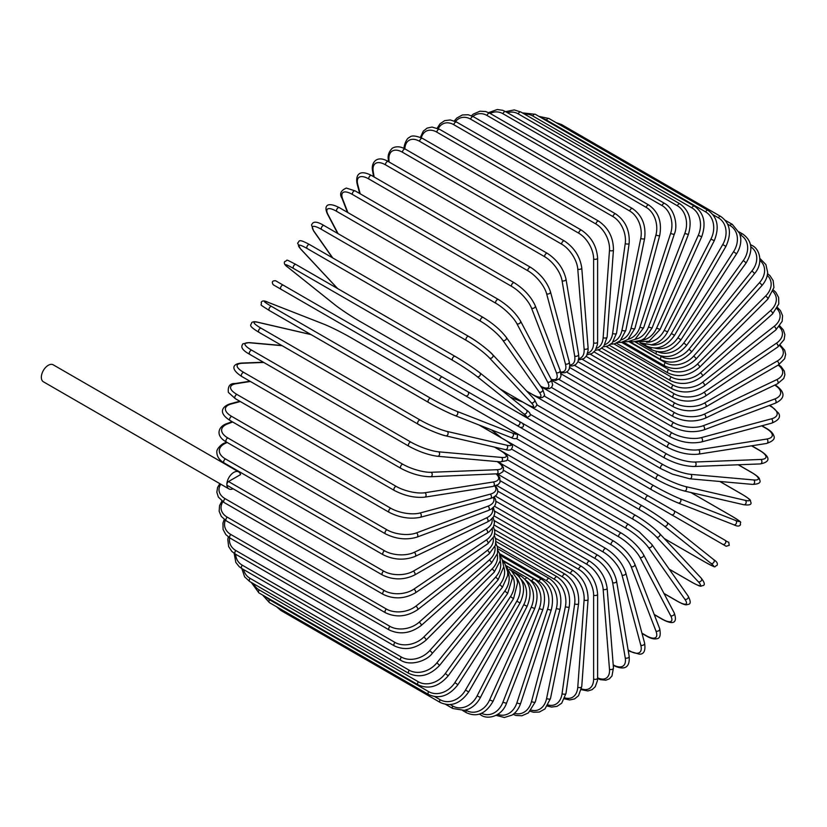 <?xml version="1.0" encoding="UTF-8"?>
<svg xmlns="http://www.w3.org/2000/svg" width="827" height="827" viewBox="0 0 827 827"><rect width="100%" height="100%" fill="white"/><g stroke="black" fill="none" stroke-linecap="round" stroke-linejoin="round"><path stroke-width="1.24" d="M559.29 449.929A2.336 1.344 -60 0 1 559.259 449.909L726.147 546.265L729.259 545.334C728.101 539.969 730.355 544.063 725.052 540.248L522.602 423.352L725.052 540.248A2.336 1.902 120 0 1 722.726 544.29L718.374 541.778A2.336 1.344 120 0 0 718.384 541.788M440.129 381.133L281.015 289.264A2.336 1.344 -60 0 1 281.015 286.576A2.336 1.344 -60 0 1 283.351 285.222L442.466 377.091A2.336 1.344 120 0 0 440.129 378.435A2.336 1.344 120 0 0 440.129 381.133L465.487 395.771A2.336 1.902 -60 0 0 467.824 391.729L522.519 423.3M516.844 425.419L465.487 395.771L516.844 425.419A2.336 1.902 -60 0 0 519.18 421.377L522.612 423.362C524.318 426.174 523.532 427.518 520.245 427.383L516.844 425.419M281.015 289.264L512.492 422.907A2.336 1.344 120 0 0 512.513 422.917M238.703 471.907A9.8 5.665 120 0 0 231.146 474.533A9.8 5.665 120 0 0 226.867 484.395A2.336 1.344 -60 0 1 228.521 481.541L240.533 474.605A9.8 5.665 120 0 0 238.703 471.907L53.186 364.8A9.8 5.665 120 0 0 45.63 367.426A9.8 5.665 120 0 0 41.35 377.288A9.8 5.665 120 0 0 43.376 381.774L228.903 488.881A9.8 5.665 120 0 0 233.08 488.778M228.521 481.541L383.676 571.116A2.336 1.344 120 0 0 382.146 573.173A2.336 1.344 120 0 0 382.508 575.044L227.353 485.47A2.336 1.344 -60 0 1 226.867 484.395A9.8 5.665 120 0 0 228.903 488.881M494.081 515.903L581.588 566.423C591.346 573.121 596.691 582.373 597.611 594.179L597.611 678.037A2.336 1.344 180 0 1 596.164 679.277A2.336 1.344 180 0 1 593.621 678.988L593.621 595.13A21.006 12.126 -120 0 0 578.766 569.4L494.308 520.638M581.464 688.839A21.006 12.126 -120 0 0 593.621 678.988M581.588 566.423A2.336 1.344 120 0 0 579.789 567.053A2.336 1.344 120 0 0 578.766 569.4M597.611 594.179A2.336 1.344 180 0 1 596.164 595.419A2.336 1.344 180 0 1 593.621 595.13M597.601 678.522L600.402 679.66L605.84 680.187L609.334 678.853L611.97 676L613.448 667.906A2.336 1.458 175.5 0 1 612.073 669.374A2.336 1.458 175.5 0 1 609.478 669.198L603.152 589.31A21.006 11.03 -124.2 0 0 587.005 564.396L494.773 511.148M597.611 677.84A21.006 11.03 -124.2 0 0 609.478 669.198M613.448 667.906L607.121 588.018A2.336 1.458 175.5 0 1 605.746 589.486A2.336 1.458 175.5 0 1 603.152 589.31M607.121 588.018C605.385 576.812 599.616 567.891 589.816 561.264A2.336 1.344 120 0 0 587.945 561.957A2.336 1.344 120 0 0 587.005 564.396M613.252 665.332A2.336 1.344 120 0 0 613.417 665.456C621.852 669.436 630.277 670.118 629.161 656.224A2.336 1.561 170.5 0 1 627.869 657.93A2.336 1.561 170.5 0 1 625.233 657.878L612.621 582.58A21.006 9.841 -128 0 0 595.182 558.597L495.973 501.317M613.21 664.856A21.006 9.841 -128 0 0 625.233 657.878M629.161 656.224L616.549 580.916A2.336 1.561 170.5 0 1 615.257 582.632A2.336 1.561 170.5 0 1 612.621 582.58M616.549 580.916C613.996 570.382 607.804 561.843 597.983 555.31A2.336 1.344 120 0 0 596.05 556.075A2.336 1.344 120 0 0 595.182 558.597M628.106 649.939L629.74 650.89A2.336 1.344 120 0 0 630.174 651.49L639.219 654.136C643.913 654.457 645.711 650.777 644.605 643.096A2.336 1.654 165 0 1 643.437 645.039A2.336 1.654 165 0 1 640.76 645.112L621.956 574.961A21.006 8.58 -131.6 0 0 603.255 552.043L497.864 491.186M629.74 650.89A21.006 8.58 -131.6 0 0 640.76 645.112M644.605 643.096L625.812 572.946A2.336 1.654 165 0 1 624.643 574.889A2.336 1.654 165 0 1 621.956 574.961M625.812 572.946C622.452 563.156 615.857 555.041 606.015 548.601A2.336 1.344 120 0 0 604.03 549.448A2.336 1.344 120 0 0 603.255 552.043M641.948 633.182L646.156 635.612A2.336 1.344 120 0 0 646.538 636.087C650.653 638.465 654.033 639.354 656.679 638.744C659.946 638.578 660.938 635.208 659.657 628.613A2.336 1.726 158.9 0 1 658.664 630.784A2.336 1.726 158.9 0 1 655.935 631.001L631.094 566.536A21.006 7.247 -134.9 0 0 611.153 544.776L500.428 480.849M646.156 635.612A21.006 7.247 -134.9 0 0 655.935 631.001M659.657 628.613L634.826 564.148A2.336 1.726 158.9 0 1 633.823 566.319A2.336 1.726 158.9 0 1 631.094 566.536M634.826 564.148C630.691 555.165 623.703 547.515 613.872 541.209A2.336 1.344 120 0 0 611.825 542.14A2.336 1.344 120 0 0 611.153 544.776M654.198 614.451L662.065 618.989A2.336 1.344 120 0 0 662.396 619.34C674.522 625.843 677.375 621.852 674.212 612.89A2.336 1.788 152.2 0 1 673.416 615.278A2.336 1.788 152.2 0 1 670.645 615.65L639.953 557.367A21.006 5.872 -138.1 0 0 618.823 536.868L503.633 470.356M662.065 618.989A21.006 5.872 -138.1 0 0 670.645 615.65M674.212 612.89L643.52 554.607A2.336 1.788 152.2 0 1 642.724 556.995A2.336 1.788 152.2 0 1 639.953 557.367M643.52 554.607C638.63 546.482 631.29 539.338 621.48 533.177A2.336 1.344 120 0 0 619.371 534.18A2.336 1.344 120 0 0 618.823 536.868M663.957 593.424L677.365 601.157A2.336 1.344 120 0 0 677.623 601.405C686.803 606.294 686.327 604.537 688.405 604.351C690.876 603.958 690.793 601.188 688.126 596.05A2.336 1.84 144.9 0 1 684.787 599.172L648.471 547.505A21.006 4.435 -141.2 0 0 626.194 528.37L507.385 459.781M677.365 601.157A21.006 4.435 -141.2 0 0 684.787 599.172M688.126 596.05L651.81 544.393A2.336 1.84 144.9 0 1 648.471 547.505M629.058 524.814A2.336 1.344 120 0 0 628.789 524.566A2.336 1.344 120 0 0 626.618 525.662A2.336 1.344 120 0 0 626.194 528.37M669.219 569.141L691.91 582.249A2.336 1.344 120 0 0 692.096 582.394A2.336 1.344 120 0 0 692.323 582.487M669.26 569.214L692.096 582.394C703.095 588.121 699.973 585.723 702.898 585.63C705.204 585.102 704.666 582.632 701.306 578.228A2.336 1.881 137 0 1 698.246 581.691L656.597 537.054A21.006 2.977 -144.2 0 0 633.213 519.346L511.624 449.144M691.91 582.249A21.006 2.977 -144.2 0 0 698.246 581.691M701.306 578.228L659.657 533.58C653.423 527.347 645.453 521.299 635.736 515.448A2.336 1.344 120 0 1 635.922 515.593A21.006 2.977 35.8 0 1 659.295 533.301A2.336 1.881 137 0 1 656.597 537.054M504.728 439.809L635.736 515.448A2.336 1.344 120 0 0 633.513 516.617A2.336 1.344 120 0 0 633.213 519.346M705.72 562.474L664.288 538.553L705.617 562.401A2.336 1.344 120 0 0 705.72 562.474C718.56 569.193 713.112 566.443 716.937 565.492C718.063 563.694 716.968 561.729 713.649 559.579A2.336 1.902 128.6 0 1 710.92 563.352L664.246 526.065A21.006 1.499 -147.1 0 0 639.84 509.866L516.182 438.465M713.453 559.445A2.336 1.902 128.6 0 1 713.649 559.579L666.965 522.282A2.336 1.902 128.6 0 1 664.246 526.065M705.617 562.401A21.006 1.499 -147.1 0 0 710.92 563.352M491.465 429.864L501.782 438.103M509.928 429.482L642.269 505.886A2.336 1.344 120 0 1 642.372 505.948A21.006 1.499 32.9 0 1 666.769 522.157A2.336 1.902 128.6 0 1 666.965 522.282C660.173 517.061 651.945 511.593 642.269 505.886A2.336 1.344 120 0 0 639.984 507.147A2.336 1.344 120 0 0 639.84 509.866M510.817 429.999L642.166 505.835M718.374 541.778L671.369 514.642A2.336 1.902 120 0 0 673.705 510.59M482.523 405.612A2.336 1.902 -60 0 0 482.544 405.623L559.259 449.909M648.347 495.952A2.336 1.344 120 0 0 646.011 497.306A2.336 1.344 120 0 0 646.011 499.994L486.896 408.135A2.336 1.344 120 0 1 486.845 408.104M482.544 405.623L479.112 403.638M732.298 516.42A2.336 1.344 120 0 0 732.195 516.379L690.834 492.499L732.298 516.42C744.538 524.194 739.431 520.845 740.527 524.638C739.534 526.499 737.281 526.541 733.756 524.742A2.336 1.902 111.4 0 1 733.549 524.638M530.148 414.286L653.806 485.676A21.006 1.499 27.1 0 0 680.032 498.712L735.668 520.493A21.006 1.499 27.1 0 0 732.195 516.379M735.668 520.493A2.336 1.902 111.4 0 1 733.756 524.742L678.119 502.961A2.336 1.902 111.4 0 1 677.913 502.857A21.006 1.499 -152.9 0 1 651.676 489.822A2.336 1.344 120 0 1 651.573 489.77A2.336 1.344 120 0 1 651.521 487.165A2.336 1.344 120 0 1 653.806 485.676M651.48 489.708L519.832 413.696M522.654 402.005L510.352 397.187M680.032 498.712A2.336 1.902 111.4 0 1 678.119 502.961C670.201 499.694 661.352 495.29 651.573 489.77L492.458 397.911A2.336 1.344 120 0 0 492.51 397.932M492.416 397.88A2.336 1.344 120 0 0 492.458 397.911L491.796 397.518M742.935 494.825A2.336 1.344 120 0 0 742.749 494.67A2.336 1.344 120 0 0 742.532 494.587L719.831 481.479M537.105 405.003L658.706 475.205A21.006 2.977 24.2 0 0 685.728 486.596L745.22 500.345A21.006 2.977 24.2 0 0 742.532 494.587M745.22 500.345A2.336 1.881 103 0 1 743.742 504.728C749.241 505.431 751.64 504.666 750.947 502.413C749.562 499.828 753.211 501.327 742.749 494.67L719.914 481.479M683.836 490.804A21.006 2.977 -155.8 0 1 656.803 479.422A2.336 1.344 120 0 1 656.586 479.329A2.336 1.344 120 0 1 656.493 476.817A2.336 1.344 120 0 1 658.706 475.205M685.728 486.596A2.336 1.881 103 0 1 684.249 490.969L743.742 504.728M544.197 396.019L663.006 464.609A21.006 4.435 21.2 0 0 690.721 474.336L753.624 479.949A2.336 1.84 95.1 0 1 752.591 484.405C758.369 484.136 760.809 482.834 759.92 480.487C759.031 478.606 760.788 478.13 751.97 472.63A2.336 1.344 120 0 0 751.629 472.527L738.222 464.784M753.624 479.949A21.006 4.435 21.2 0 0 751.629 472.527M690.721 474.336A2.336 1.84 95.1 0 1 689.697 478.781L752.591 484.405M663.006 464.609A2.336 1.344 120 0 0 660.866 466.335A2.336 1.344 120 0 0 661.011 468.754L672.516 474.171L689.697 478.781M551.485 387.47L666.686 453.971A21.006 5.861 18.1 0 0 695 462.024L760.819 459.461A2.336 1.788 87.8 0 1 761.884 462.045A2.336 1.788 87.8 0 1 760.209 463.926C769.565 462.19 771.581 457.724 759.899 450.477A2.336 1.344 120 0 0 759.424 450.364L751.557 445.825M760.819 459.461A21.006 5.861 18.1 0 0 759.424 450.364M695 462.024A2.336 1.788 87.8 0 1 696.065 464.609A2.336 1.788 87.8 0 1 694.391 466.49L760.209 463.926M666.686 453.971A2.336 1.344 120 0 0 664.629 455.791A2.336 1.344 120 0 0 664.815 458.127C675.059 463.533 684.911 466.325 694.391 466.49M558.969 379.448L669.705 443.375A21.006 7.247 14.9 0 0 698.515 449.764L766.753 439.044A2.336 1.726 81.1 0 1 767.932 441.515A2.336 1.726 81.1 0 1 766.557 443.468C772.904 441.287 775.333 438.734 773.834 435.819C773.038 433.224 770.588 430.743 766.464 428.376A2.336 1.344 120 0 0 765.864 428.272L761.646 425.843M766.753 439.044A21.006 7.247 14.9 0 0 765.864 428.272M698.515 449.764A2.336 1.726 81.1 0 1 699.694 452.235A2.336 1.726 81.1 0 1 698.308 454.188L766.557 443.468M669.705 443.375A2.336 1.344 120 0 0 667.74 445.277A2.336 1.344 120 0 0 667.968 447.521C678.347 452.876 688.457 455.098 698.308 454.188M566.64 372.057L672.041 432.903A21.006 8.58 11.6 0 0 701.244 437.638L771.395 418.844A2.336 1.654 75 0 1 772.666 421.212A2.336 1.654 75 0 1 771.57 423.186C778.776 420.312 781.06 416.911 778.434 413.004L771.622 406.491A2.336 1.344 120 0 0 770.888 406.419L769.244 405.478M771.395 418.844A21.006 8.58 11.6 0 0 770.888 406.419M701.244 437.638A2.336 1.654 75 0 1 702.516 440.005A2.336 1.654 75 0 1 701.42 441.98L771.57 423.186M672.041 432.903A2.336 1.344 120 0 0 670.18 434.868A2.336 1.344 120 0 0 670.449 437.018C680.931 442.321 691.258 443.975 701.42 441.98M775.344 385A2.336 1.344 120 0 0 775.147 384.917L775.344 385C783.004 390.313 787.8 397.27 775.219 403.245A2.336 1.561 69.5 0 0 776.046 401.281A2.336 1.561 69.5 0 0 774.682 399.017A21.006 9.841 8 0 0 774.713 385.124M574.465 365.358L673.685 422.638A21.006 9.841 8 0 0 703.167 425.75L774.682 399.017M703.167 425.75A2.336 1.561 69.5 0 1 704.532 428.004A2.336 1.561 69.5 0 1 703.694 429.978L775.219 403.245M673.685 422.638A2.336 1.344 120 0 0 671.927 424.644A2.336 1.344 120 0 0 672.227 426.701C682.802 431.942 693.295 433.028 703.694 429.978M582.384 359.404L674.615 412.652A21.006 11.03 4.2 0 0 704.263 414.182L776.615 379.717A21.006 11.03 4.2 0 0 778.155 365.12M776.615 379.717A2.336 1.458 64.5 0 1 778.062 381.878A2.336 1.458 64.5 0 1 777.473 383.811L783.748 378.477L784.895 374.765L784.306 371.065L781.133 366.63L778.745 364.769M704.263 414.182A2.336 1.458 64.5 0 1 705.71 416.332A2.336 1.458 64.5 0 1 705.131 418.266L777.473 383.811M674.615 412.652A2.336 1.344 120 0 0 672.971 414.689A2.336 1.344 120 0 0 673.302 416.653C683.939 421.822 694.556 422.359 705.131 418.266M590.364 354.256L674.832 403.018A21.006 12.126 0 0 0 704.542 403.018L777.163 361.089A21.006 12.126 0 0 0 779.613 345.634M674.832 403.018A2.336 1.344 120 0 0 673.302 405.075A2.336 1.344 120 0 0 673.664 406.946L586.157 356.427M704.542 403.018A2.336 1.344 60 0 1 706.062 405.075A2.336 1.344 60 0 1 705.71 406.946C695.021 412.053 684.342 412.053 673.664 406.946M777.163 361.089A2.336 1.344 60 0 1 778.693 363.146A2.336 1.344 60 0 1 778.331 365.017L705.71 406.946M598.334 349.935L674.325 393.817A21.006 13.139 -4.5 0 0 703.984 392.349L776.326 343.277A21.006 13.139 -4.5 0 0 779.148 326.768M776.326 343.277A2.336 1.23 55.8 0 1 777.928 345.231A2.336 1.23 55.8 0 1 777.783 347.02L784.11 339.628L784.885 334.656L783.334 329.88L779.799 325.941M703.984 392.349A2.336 1.23 55.8 0 1 705.576 394.314A2.336 1.23 55.8 0 1 705.431 396.102L777.783 347.02M674.325 393.817A2.336 1.344 120 0 0 672.92 395.875A2.336 1.344 120 0 0 673.302 397.653C684.001 402.697 694.721 402.18 705.431 396.102M606.232 346.503L673.106 385.113A21.006 14.049 -9.5 0 0 702.588 382.26L774.113 326.407A21.006 14.049 -9.5 0 0 776.904 308.678M774.113 326.407A2.336 1.096 52 0 1 775.778 328.267A2.336 1.096 52 0 1 775.84 329.963L782.156 321.341L782.569 315.697L780.45 310.621L777.504 307.551M702.588 382.26A2.336 1.096 52 0 1 704.263 384.131A2.336 1.096 52 0 1 704.315 385.816L775.84 329.963M673.106 385.113A2.336 1.344 120 0 0 671.824 387.16A2.336 1.344 120 0 0 672.227 388.845C682.937 393.838 693.636 392.825 704.315 385.816M613.996 343.949L671.183 376.967A21.006 14.855 -15 0 0 700.386 372.822L770.537 310.621A21.006 14.855 -15 0 0 772.935 291.507M770.537 310.621A2.336 0.951 48.4 0 1 772.273 312.389A2.336 0.951 48.4 0 1 772.511 313.96L778.776 303.954L778.641 297.534L775.881 292.386L773.41 290.07M700.386 372.822A2.336 0.951 48.4 0 1 702.123 374.6A2.336 0.951 48.4 0 1 702.361 376.161L772.511 313.96M671.183 376.967A2.336 1.344 120 0 0 670.015 378.993A2.336 1.344 120 0 0 670.449 380.585C681.148 385.537 691.785 384.059 702.361 376.161M621.573 342.326L668.567 369.462A21.006 15.548 -21.1 0 0 697.388 364.107L765.626 296.025A21.006 15.548 -21.1 0 0 767.26 275.37M765.626 296.025A2.336 0.806 45.1 0 1 767.425 297.71A2.336 0.806 45.1 0 1 767.838 299.147L773.927 287.579L773.142 280.57L769.947 275.649L767.539 273.644M697.388 364.107A2.336 0.806 45.1 0 1 699.187 365.792A2.336 0.806 45.1 0 1 699.601 367.229L767.838 299.147M668.567 369.462A2.336 1.344 120 0 0 667.968 372.946C678.657 377.856 689.201 375.954 699.601 367.229M759.899 258.448L765.895 264.568L767.642 272.341C767.456 276.973 765.533 281.397 761.863 285.625A2.336 0.651 41.9 0 0 761.285 284.333A2.336 0.651 41.9 0 0 759.424 282.741A21.006 16.116 -27.8 0 0 759.899 260.433M628.902 341.623L665.29 362.629A21.006 16.116 -27.8 0 0 693.605 356.189L759.424 282.741M693.605 356.189A2.336 0.651 41.9 0 1 695.466 357.771A2.336 0.651 41.9 0 1 696.045 359.073L761.863 285.625M665.29 362.629A2.336 1.344 120 0 0 664.815 365.979C675.494 370.868 685.893 368.563 696.045 359.073M660.029 355.775L661.352 356.54A21.006 16.571 -35.1 0 0 689.077 349.118L751.97 270.874L754.617 273.51C763.828 262.893 759.496 248.565 751.97 245.443A2.336 1.344 120 0 0 750.678 245.64M751.97 270.874A21.006 16.571 -35.1 0 0 750.844 246.839M689.077 349.118L691.723 351.754L754.617 273.51M661.352 356.54A2.336 1.344 120 0 0 661.011 359.735C671.669 364.604 681.903 361.947 691.723 351.754M657.734 351.723A21.006 16.891 -43 0 0 683.836 342.947L743.318 260.505L746.161 262.883C753.397 250.416 752.26 240.802 742.749 234.051A2.336 1.344 120 0 0 740.63 235.064L740.113 234.765M743.318 260.505A21.006 16.891 -43 0 0 740.63 235.064M683.836 342.947L686.668 345.335L746.161 262.883M656.617 351.527A2.336 1.344 120 0 0 656.586 354.276C667.224 359.125 677.251 356.148 686.668 345.335M654.684 348.053A21.006 17.088 -51.4 0 0 677.913 337.736L733.549 251.708L736.568 253.827C739.845 248.596 741.219 243.252 740.682 237.804L739.72 233.493L732.298 224.365A2.336 1.344 120 0 0 730.076 225.544L727.636 224.138M733.549 251.708A21.006 17.088 -51.4 0 0 730.076 225.544M677.913 337.736L680.931 339.845L736.568 253.827M651.221 347.753A2.336 1.344 120 0 0 651.573 349.625C662.189 354.473 671.979 351.217 680.931 339.845M650.983 344.869A21.006 17.15 -60 0 0 671.369 333.508L722.726 244.565L725.91 246.405C731.936 233.183 730.21 223.197 720.699 216.447A2.336 1.344 120 0 0 718.374 217.79L712.977 214.689M722.726 244.565A21.006 17.15 -60 0 0 718.374 217.79M560.086 124.939A2.336 1.344 -60 0 1 561.595 124.588L720.699 216.447M671.369 333.508L674.553 335.348L725.91 246.405M645.525 344.89A2.336 1.344 120 0 0 646.011 345.82C656.607 350.669 666.128 347.185 674.553 335.348M708.046 210.368A2.336 1.344 120 0 0 705.617 211.888L546.502 120.029A2.336 1.344 -60 0 1 548.942 118.499L708.046 210.368C717.557 217.129 719.624 227.239 714.27 240.678L710.92 239.117A21.006 17.088 -68.6 0 0 705.617 211.888M646.528 342.254A21.006 17.088 -68.6 0 0 664.246 330.314L710.92 239.117M546.502 120.029A21.006 17.088 -68.6 0 0 542.595 118.499M664.246 330.314L667.585 331.865L714.27 240.678M694.432 206.161A2.336 1.344 120 0 0 691.91 207.866L532.805 116.007A2.336 1.344 -60 0 1 535.317 114.302L694.432 206.161C703.953 212.942 706.382 223.114 701.73 236.687L698.246 235.416A21.006 16.891 -77 0 0 691.91 207.866M641.256 340.352A21.006 16.891 -77 0 0 656.597 328.154L698.246 235.416M532.805 116.007A21.006 16.891 -77 0 0 524.669 114.209M656.597 328.154L660.07 329.425L701.73 236.687M679.959 203.866A2.336 1.344 120 0 0 677.365 205.758L518.25 113.899A2.336 1.344 -60 0 1 520.845 112.007L679.959 203.866C689.501 210.658 692.313 220.85 688.395 234.454L684.787 233.483A21.006 16.571 -84.9 0 0 677.365 205.758M635.208 339.266A21.006 16.571 -84.9 0 0 648.471 327.068L684.787 233.483M518.25 113.899A21.006 16.571 -84.9 0 0 507.447 112.699M648.471 327.068L652.079 328.04L688.395 234.454M628.458 339.111A21.006 16.116 -92.2 0 0 639.953 327.058L670.645 233.338A2.336 0.651 18.1 0 0 672.951 234.155A2.336 0.651 18.1 0 0 674.356 234C677.964 226.122 675.018 209.148 664.732 203.504A2.336 1.344 120 0 0 662.065 205.582L502.961 113.723A2.336 1.344 -60 0 1 505.617 111.645L514.26 109.919L520.845 112.007M670.645 233.338A21.006 16.116 -92.2 0 0 662.065 205.582M502.961 113.723A21.006 16.116 -92.2 0 0 490.225 113.475M639.953 327.058A2.336 0.651 18.1 0 0 642.259 327.874A2.336 0.651 18.1 0 0 643.664 327.719L674.356 234M648.875 205.075A2.336 1.344 120 0 0 646.156 207.339L487.041 115.48A2.336 1.344 -60 0 1 489.76 113.216L648.875 205.075C658.478 211.877 662.096 221.967 659.739 235.333A2.336 0.806 14.9 0 1 658.282 235.695A2.336 0.806 14.9 0 1 655.935 234.971A21.006 15.548 -98.9 0 0 646.156 207.339M621.087 339.928A21.006 15.548 -98.9 0 0 631.094 328.112L655.935 234.971M487.041 115.48A21.006 15.548 -98.9 0 0 472.889 116.431M631.094 328.112A2.336 0.806 14.9 0 0 633.451 328.836A2.336 0.806 14.9 0 0 634.898 328.474L659.739 235.333M632.51 208.569A2.336 1.344 120 0 0 629.74 211.019L470.635 119.15A2.336 1.344 -60 0 1 473.395 116.71L632.51 208.569C642.145 215.361 646.187 225.316 644.636 238.424A2.336 0.951 11.6 0 1 643.158 239.003A2.336 0.951 11.6 0 1 640.76 238.383A21.006 14.855 -105 0 0 629.74 211.019M613.231 341.747A21.006 14.855 -105 0 0 621.956 330.231L640.76 238.383M470.635 119.15A21.006 14.855 -105 0 0 455.522 121.497M621.956 330.231A2.336 0.951 11.6 0 0 624.364 330.852A2.336 0.951 11.6 0 0 625.843 330.273L644.636 238.424M615.753 213.955A2.336 1.344 120 0 0 614.089 214.441A2.336 1.344 120 0 0 612.952 216.581L453.847 124.722A2.336 1.344 -60 0 1 454.974 122.582A2.336 1.344 -60 0 1 456.638 122.086L615.753 213.955C625.429 220.726 629.905 230.495 629.171 243.262A2.336 1.096 8 0 1 627.683 244.048A2.336 1.096 8 0 1 625.233 243.541A21.006 14.049 -110.5 0 0 612.952 216.581M604.971 344.559A21.006 14.049 -110.5 0 0 612.621 333.405L625.233 243.541M453.847 124.722A21.006 14.049 -110.5 0 0 438.258 128.609M612.621 333.405A2.336 1.096 8 0 0 615.071 333.922A2.336 1.096 8 0 0 616.56 333.126L629.171 243.262M598.727 221.191A2.336 1.344 120 0 0 597.001 221.75A2.336 1.344 120 0 0 595.926 223.993L436.811 132.134A2.336 1.344 -60 0 1 437.886 129.88A2.336 1.344 -60 0 1 439.623 129.332L598.727 221.191C608.455 227.942 613.365 237.473 613.458 249.795A2.336 1.23 4.2 0 1 611.98 250.808A2.336 1.23 4.2 0 1 609.478 250.405A21.006 13.139 -115.5 0 0 595.926 223.993M596.422 348.363A21.006 13.139 -115.5 0 0 603.152 337.602L609.478 250.405M436.811 132.134A21.006 13.139 -115.5 0 0 421.294 137.727M603.152 337.602A2.336 1.23 4.2 0 0 605.653 338.005A2.336 1.23 4.2 0 0 607.121 336.992L613.458 249.795M581.588 230.226A2.336 1.344 120 0 0 579.789 230.857A2.336 1.344 120 0 0 578.766 233.204L419.651 141.334A2.336 1.344 -60 0 1 420.674 138.988A2.336 1.344 -60 0 1 422.473 138.367L581.588 230.226C591.346 236.925 596.691 246.177 597.611 257.983A2.336 1.344 0 0 1 596.164 259.223A2.336 1.344 0 0 1 593.621 258.934A21.006 12.126 -120 0 0 578.766 233.204M587.666 353.088A21.006 12.126 -120 0 0 593.621 342.791L593.621 258.934M419.651 141.334A21.006 12.126 -120 0 0 404.827 148.85M593.621 342.791A2.336 1.344 0 0 0 596.164 343.081A2.336 1.344 0 0 0 597.611 341.84L597.611 257.983M564.438 240.988A2.336 1.344 120 0 0 562.577 241.691A2.336 1.344 120 0 0 561.626 244.13L402.511 152.261A2.336 1.344 -60 0 1 403.462 149.821A2.336 1.344 -60 0 1 405.323 149.129L564.438 240.988C574.238 247.624 580.006 256.535 581.743 267.741A2.336 1.458 -4.5 0 1 580.368 269.22A2.336 1.458 -4.5 0 1 577.773 269.044A21.006 11.03 -124.2 0 0 561.626 244.13M578.776 358.67A21.006 11.03 -124.2 0 0 584.11 348.932L577.773 269.044M402.511 152.261A21.006 11.03 -124.2 0 0 388.948 160.025L389.114 161.999M584.11 348.932A2.336 1.458 -4.5 0 0 586.694 349.108A2.336 1.458 -4.5 0 0 588.08 347.629L581.743 267.741M388.948 160.025A2.336 1.458 175.5 0 1 388.266 159.094L388.473 161.637M547.422 253.403A2.336 1.344 120 0 0 545.489 254.178A2.336 1.344 120 0 0 544.631 256.69L385.516 164.831A2.336 1.344 -60 0 1 386.374 162.309A2.336 1.344 -60 0 1 388.308 161.544L547.422 253.403C557.243 259.947 563.435 268.486 565.988 279.019A2.336 1.561 -9.5 0 1 564.696 280.725A2.336 1.561 -9.5 0 1 562.06 280.673A21.006 9.841 -128 0 0 544.631 256.69M569.793 365.017A21.006 9.841 -128 0 0 574.672 355.982L562.06 280.673M385.516 164.831A21.006 9.841 -128 0 0 373.235 171.654L374.135 176.999M574.672 355.982A2.336 1.561 -9.5 0 0 577.308 356.034A2.336 1.561 -9.5 0 0 578.6 354.318L565.988 279.019M373.235 171.654A2.336 1.561 170.5 0 1 372.563 170.775L373.546 176.658M530.665 267.369A2.336 1.344 120 0 0 528.67 268.217A2.336 1.344 120 0 0 527.905 270.801L368.79 178.942A2.336 1.344 -60 0 1 369.555 176.347A2.336 1.344 -60 0 1 371.55 175.5L530.665 267.369C540.496 273.799 547.092 281.914 550.451 291.714A2.336 1.654 -15 0 1 549.283 293.647A2.336 1.654 -15 0 1 546.606 293.73A21.006 8.58 -131.6 0 0 527.905 270.801M560.665 371.974A21.006 8.58 -131.6 0 0 565.399 363.88L546.606 293.73M368.79 178.942A21.006 8.58 -131.6 0 0 357.781 184.71L360.221 193.828M565.399 363.88A2.336 1.654 -15 0 0 568.087 363.797A2.336 1.654 -15 0 0 569.245 361.864L550.451 291.714M357.781 184.71A2.336 1.654 165 0 1 357.119 183.904L359.693 193.518M514.291 282.782A2.336 1.344 120 0 0 512.244 283.702A2.336 1.344 120 0 0 511.572 286.349L352.467 194.479A2.336 1.344 -60 0 1 353.129 191.843A2.336 1.344 -60 0 1 355.186 190.913L514.291 282.782C524.122 289.078 531.11 296.728 535.245 305.721A2.336 1.726 -21.1 0 1 534.242 307.892A2.336 1.726 -21.1 0 1 531.513 308.109A21.006 7.247 -134.9 0 0 511.572 286.349M551.175 379.262A21.006 7.247 -134.9 0 0 556.354 372.574L531.513 308.109M352.467 194.479A21.006 7.247 -134.9 0 0 342.688 199.09L347.898 212.601M556.354 372.574A2.336 1.726 -21.1 0 0 559.083 372.357A2.336 1.726 -21.1 0 0 560.075 370.186L535.245 305.721M342.688 199.09A2.336 1.726 158.9 0 1 342.058 198.387L347.443 212.343M498.433 299.519A2.336 1.344 120 0 0 496.324 300.521A2.336 1.344 120 0 0 495.776 303.209L336.661 211.35A2.336 1.344 -60 0 1 337.209 208.662A2.336 1.344 -60 0 1 339.328 207.649L498.433 299.519C508.243 305.68 515.583 312.823 520.472 320.948A2.336 1.788 -27.8 0 1 519.676 323.336A2.336 1.788 -27.8 0 1 516.906 323.708A21.006 5.872 -138.1 0 0 495.776 303.209M540.631 386.209A21.006 5.872 -138.1 0 0 547.598 381.991L516.906 323.708M336.661 211.35A21.006 5.872 -138.1 0 0 328.081 214.689L338.078 233.669M547.598 381.991A2.336 1.788 -27.8 0 0 550.368 381.619A2.336 1.788 -27.8 0 0 551.164 379.231L520.472 320.948M328.081 214.689A2.336 1.788 152.2 0 1 327.513 214.11L337.695 233.452M483.475 317.702A2.336 1.344 120 0 0 483.216 317.454A2.336 1.344 120 0 0 481.045 318.55A2.336 1.344 120 0 0 480.611 321.258L321.507 229.399A2.336 1.344 -60 0 1 321.93 226.681A2.336 1.344 -60 0 1 324.101 225.595L483.216 317.454C492.975 323.471 500.655 330.076 506.238 337.282A2.336 1.84 -35.1 0 1 502.899 340.404A21.006 4.435 -141.2 0 0 480.611 321.258M526.747 391.14L531.782 394.055A21.006 4.435 -141.2 0 0 539.214 392.06L502.899 340.404M321.507 229.399A21.006 4.435 -141.2 0 0 314.074 231.384L332.754 257.952M539.214 392.06A2.336 1.84 -35.1 0 0 542.553 388.938L506.238 337.282M531.782 394.055A2.336 1.344 120 0 0 532.04 394.293C542.574 400.63 543.577 396.495 544.621 395.017L542.553 388.938M314.074 231.384A2.336 1.84 144.9 0 1 313.598 230.95L332.454 257.786M492.292 354.318A21.006 2.977 35.8 0 0 468.919 336.61A2.336 1.344 120 0 0 468.733 336.465A2.336 1.344 120 0 0 466.511 337.643A2.336 1.344 120 0 0 466.221 340.362L307.106 248.493A2.336 1.344 -60 0 1 307.396 245.774A2.336 1.344 -60 0 1 309.629 244.606A2.336 1.344 -60 0 1 309.805 244.751M499.849 388.793L524.918 403.266A21.006 2.977 -144.2 0 0 531.244 402.708L489.594 358.07A21.006 2.977 -144.2 0 0 466.221 340.362M489.594 358.07A2.336 1.881 -43 0 0 492.654 354.597C491.042 352.333 477.065 340.941 468.733 336.465L309.629 244.606C297.007 237.711 299.798 241.794 297.586 243.128L300.418 248.772L337.437 288.447M307.106 248.493A21.006 2.977 -144.2 0 0 300.77 249.051L337.633 288.561M531.244 402.708A2.336 1.881 -43 0 0 534.304 399.245L492.654 354.597M293.575 268.506A21.006 1.499 -147.1 0 0 288.272 267.555L334.956 304.843A21.006 1.499 -147.1 0 0 359.352 321.052L518.467 412.911A21.006 1.499 -147.1 0 0 523.77 413.862L477.096 376.574A2.336 1.902 -51.4 0 0 479.619 372.657A21.006 1.499 32.9 0 0 455.222 356.458A2.336 1.344 120 0 0 455.119 356.396A2.336 1.344 120 0 0 452.834 357.646A2.336 1.344 120 0 0 452.689 360.365L293.575 268.506A2.336 1.344 -60 0 1 293.73 265.787A2.336 1.344 -60 0 1 296.004 264.526A2.336 1.344 -60 0 1 296.107 264.599L455.015 356.344M477.096 376.574A21.006 1.499 -147.1 0 0 452.689 360.365M523.77 413.862A2.336 1.902 -51.4 0 0 526.303 409.954M278.999 282.71L519.18 421.377M283.351 285.222L275.598 280.746C272.31 280.622 271.525 281.955 273.23 284.767L328.019 316.4A2.336 1.902 120 0 1 327.978 316.379M353.418 331.069A2.336 1.344 120 0 1 353.377 331.048L512.492 422.907M430.764 398.345A2.336 1.344 120 0 0 428.489 399.834A2.336 1.344 120 0 0 428.531 402.439A2.336 1.344 120 0 0 428.644 402.491A21.006 1.499 -152.9 0 0 454.881 415.516A2.336 1.902 -68.6 0 0 457 411.37L512.626 433.162A21.006 1.499 27.1 0 0 509.153 429.037L350.038 337.178A21.006 1.499 27.1 0 0 323.812 324.143L268.175 302.362A21.006 1.499 27.1 0 0 271.649 306.476L430.764 398.345A21.006 1.499 27.1 0 0 457 411.37M428.438 402.367L269.53 310.621A2.336 1.344 -60 0 1 269.426 310.57A2.336 1.344 -60 0 1 269.375 307.964A2.336 1.344 -60 0 1 271.649 306.476M510.507 437.307A2.336 1.902 -68.6 0 0 512.626 433.162M311.055 334.615L258.406 322.437A21.006 2.977 24.2 0 0 261.084 328.205L420.199 420.064A2.336 1.344 120 0 0 417.986 421.677A2.336 1.344 120 0 0 418.09 424.189A2.336 1.344 120 0 0 418.307 424.282A21.006 2.977 -155.8 0 0 445.329 435.674A2.336 1.881 -77 0 0 447.221 431.456L506.713 445.205A21.006 2.977 24.2 0 0 504.025 439.447L478.957 424.964M420.199 420.064A21.006 2.977 24.2 0 0 447.221 431.456M259.192 332.413A2.336 1.344 -60 0 1 258.975 332.33A2.336 1.344 -60 0 1 258.882 329.818A2.336 1.344 -60 0 1 261.084 328.205M258.406 322.437A2.336 1.881 103 0 0 257.983 322.272C254.943 321.465 252.835 321.589 251.677 322.644C251.635 325.228 246.694 324.846 258.975 332.33L418.09 424.189C426.122 429.172 442.983 435.581 445.753 435.839L505.245 449.588A2.336 1.881 -77 0 0 506.713 445.205M282.1 345.686L249.754 342.791A21.006 4.435 21.2 0 0 251.749 350.224L410.854 442.083A2.336 1.344 120 0 0 408.724 443.81A2.336 1.344 120 0 0 408.869 446.229C418.948 451.687 428.51 455.026 437.545 456.266A2.336 1.84 -84.9 0 0 438.579 451.811L501.472 457.424A21.006 4.435 21.2 0 0 499.477 450.002L494.443 447.097M410.854 442.083A21.006 4.435 21.2 0 0 438.579 451.811M250.095 354.473A2.336 1.344 -60 0 1 249.754 354.37A2.336 1.344 -60 0 1 249.609 351.94A2.336 1.344 -60 0 1 251.749 350.224M437.545 456.266L500.438 461.88A2.336 1.84 -84.9 0 0 501.472 457.424M500.438 461.88L506.734 460.639C507.489 458.995 510.579 456.049 499.818 450.105A2.336 1.344 120 0 0 499.477 450.002M281.811 345.51L249.134 342.595A2.336 1.84 95.1 0 1 249.754 342.791M263.73 362.443L242.301 363.27A21.006 5.861 18.1 0 0 243.696 372.377L402.801 464.236A2.336 1.344 120 0 0 400.754 466.056A2.336 1.344 120 0 0 400.94 468.392C411.174 473.799 421.036 476.59 430.516 476.755A2.336 1.788 -92.2 0 0 432.19 474.874A2.336 1.788 -92.2 0 0 431.125 472.289L496.944 469.726A21.006 5.861 18.1 0 0 497.11 461.58M402.801 464.236A21.006 5.861 18.1 0 0 431.125 472.289M400.94 468.392L241.825 376.523A2.336 1.344 -60 0 1 241.639 374.186A2.336 1.344 -60 0 1 243.696 372.377M250.395 381.474L236.098 383.718A21.006 7.247 14.9 0 0 236.987 394.489L396.102 486.348A2.336 1.344 120 0 0 394.148 488.25A2.336 1.344 120 0 0 394.376 490.494C404.744 495.849 414.865 498.071 424.716 497.161A2.336 1.726 -98.9 0 0 426.091 495.208A2.336 1.726 -98.9 0 0 424.913 492.737L493.161 482.017A21.006 7.247 14.9 0 0 496.376 474.191A2.336 1.788 -92.2 0 0 498.009 472.31A2.336 1.788 -92.2 0 0 496.944 469.726M263.348 362.226L241.515 363.074A2.336 1.788 87.8 0 1 242.301 363.27M396.102 486.348A21.006 7.247 14.9 0 0 424.913 492.737M394.376 490.494L235.261 398.624A2.336 1.344 -60 0 1 235.033 396.381A2.336 1.344 -60 0 1 236.987 394.489M424.716 497.161L492.954 486.441A2.336 1.726 -98.9 0 0 494.339 484.488A2.336 1.726 -98.9 0 0 493.161 482.017M249.94 381.216L235.168 383.532A2.336 1.726 81.1 0 1 236.098 383.718M240.295 401.54L231.188 403.979A21.006 8.58 11.6 0 0 231.694 416.405L390.809 508.264A2.336 1.344 120 0 0 388.948 510.228A2.336 1.344 120 0 0 389.207 512.368C399.699 517.671 410.027 519.325 420.188 517.34A2.336 1.654 -105 0 0 421.284 515.355A2.336 1.654 -105 0 0 420.013 512.998L490.153 494.195A21.006 8.58 11.6 0 0 494.804 486.059M390.809 508.264A21.006 8.58 11.6 0 0 420.013 512.998M389.207 512.368L230.102 420.509A2.336 1.344 -60 0 1 229.834 418.359A2.336 1.344 -60 0 1 231.694 416.405M420.188 517.34L490.339 498.536A2.336 1.654 -105 0 0 491.434 496.562A2.336 1.654 -105 0 0 490.153 494.195M239.778 401.24L230.154 403.814A2.336 1.654 75 0 1 231.188 403.979M232.676 421.997L227.611 423.9A21.006 9.841 8 0 0 227.838 437.938L386.953 529.807A2.336 1.344 120 0 0 385.196 531.813A2.336 1.344 120 0 0 385.496 533.87C396.071 539.101 406.564 540.196 416.963 537.136A2.336 1.561 -110.5 0 0 417.8 535.172A2.336 1.561 -110.5 0 0 416.436 532.908L487.951 506.186A21.006 9.841 8 0 0 493.337 497.43M386.953 529.807A21.006 9.841 8 0 0 416.436 532.908M385.496 533.87L226.381 442A2.336 1.344 -60 0 1 226.081 439.943A2.336 1.344 -60 0 1 227.838 437.938M416.963 537.136L488.488 510.414A2.336 1.561 -110.5 0 0 489.315 508.44A2.336 1.561 -110.5 0 0 487.951 506.186M232.098 421.667L226.505 423.755A2.336 1.561 69.5 0 1 227.611 423.9M227.187 442.466L225.399 443.313A21.006 11.03 4.2 0 0 225.451 458.944L384.565 550.803A2.336 1.344 120 0 0 382.922 552.849A2.336 1.344 120 0 0 383.252 554.814C393.89 559.982 404.506 560.52 415.082 556.426A2.336 1.458 -115.5 0 0 415.671 554.493A2.336 1.458 -115.5 0 0 414.224 552.333L486.565 517.878A21.006 11.03 4.2 0 0 492.334 508.388M384.565 550.803A21.006 11.03 4.2 0 0 414.224 552.333M383.252 554.814L224.138 462.944A2.336 1.344 -60 0 1 223.817 460.98A2.336 1.344 -60 0 1 225.451 458.944M415.082 556.426L487.423 521.961A2.336 1.458 -115.5 0 0 488.013 520.028A2.336 1.458 -115.5 0 0 486.565 517.878M226.546 442.094L224.251 443.189A2.336 1.458 64.5 0 1 225.399 443.313M383.676 571.116A21.006 12.126 0 0 0 413.386 571.116L486.007 529.187A21.006 12.126 0 0 0 491.941 518.88M382.508 575.044C393.187 580.151 403.865 580.151 414.554 575.044A2.336 1.344 -120 0 0 414.906 573.173A2.336 1.344 -120 0 0 413.386 571.116M414.554 575.044L487.175 533.115A2.336 1.344 -120 0 0 487.527 531.244A2.336 1.344 -120 0 0 486.007 529.187M220.819 484.219A21.006 13.139 -4.5 0 0 225.161 498.712L384.276 590.571A2.336 1.344 120 0 0 382.87 592.628A2.336 1.344 120 0 0 383.252 594.406C393.962 599.461 404.672 598.944 415.381 592.856A2.336 1.23 -124.2 0 0 415.526 591.067A2.336 1.23 -124.2 0 0 413.934 589.113L486.276 540.031A21.006 13.139 -4.5 0 0 492.23 528.825M384.276 590.571A21.006 13.139 -4.5 0 0 413.934 589.113M383.252 594.406L224.138 502.547A2.336 1.344 -60 0 1 223.755 500.769A2.336 1.344 -60 0 1 225.161 498.712M415.381 592.856L487.734 543.784A2.336 1.23 -124.2 0 0 487.878 541.995A2.336 1.23 -124.2 0 0 486.276 540.031M222.845 501.731A21.006 14.049 -9.5 0 0 227.26 517.175L386.374 609.034A2.336 1.344 120 0 0 385.093 611.081A2.336 1.344 120 0 0 385.496 612.766C396.205 617.759 406.905 616.756 417.583 609.737A2.336 1.096 -128 0 0 417.532 608.052A2.336 1.096 -128 0 0 415.857 606.181L487.382 550.327A21.006 14.049 -9.5 0 0 493.212 538.129M386.374 609.034A21.006 14.049 -9.5 0 0 415.857 606.181M385.496 612.766L226.381 520.907A2.336 1.344 -60 0 1 225.978 519.222A2.336 1.344 -60 0 1 227.26 517.175M417.583 609.737L489.108 553.883A2.336 1.096 -128 0 0 489.046 552.198A2.336 1.096 -128 0 0 487.382 550.327M225.306 520.235A21.006 14.855 -15 0 0 230.836 534.49L389.951 626.359A2.336 1.344 120 0 0 388.783 628.375A2.336 1.344 120 0 0 389.207 629.967C399.917 634.919 410.554 633.451 421.129 625.553A2.336 0.951 -131.6 0 0 420.891 623.982A2.336 0.951 -131.6 0 0 419.155 622.204L489.305 560.003A21.006 14.855 -15 0 0 494.897 546.688M389.951 626.359A21.006 14.855 -15 0 0 419.155 622.204M389.207 629.967L230.102 538.108A2.336 1.344 -60 0 1 229.668 536.516A2.336 1.344 -60 0 1 230.836 534.49M421.129 625.553L491.279 563.342A2.336 0.951 -131.6 0 0 491.042 561.771A2.336 0.951 -131.6 0 0 489.305 560.003M229.606 537.819A21.006 15.548 -21.1 0 0 235.86 550.544L394.975 642.403A2.336 1.344 120 0 0 394.376 645.897C405.065 650.808 415.609 648.906 425.998 640.17A2.336 0.806 -134.9 0 0 425.585 638.733A2.336 0.806 -134.9 0 0 423.786 637.059L492.034 568.976A21.006 15.548 -21.1 0 0 497.254 554.41M394.975 642.403A21.006 15.548 -21.1 0 0 423.786 637.059M394.376 645.897L235.261 554.028A2.336 1.344 -60 0 1 235.86 550.544M425.998 640.17L494.246 572.088A2.336 0.806 -134.9 0 0 493.833 570.651A2.336 0.806 -134.9 0 0 492.034 568.976M235.716 554.297A21.006 16.116 -27.8 0 0 242.301 565.203L401.405 657.062A2.336 1.344 120 0 0 400.94 660.411C410.967 666.5 427.135 660.556 432.159 653.506A2.336 0.651 -138.1 0 0 431.591 652.203A2.336 0.651 -138.1 0 0 429.73 650.622L495.549 577.174A21.006 16.116 -27.8 0 0 500.232 561.192M401.405 657.062A21.006 16.116 -27.8 0 0 429.73 650.622M400.94 660.411L241.825 568.552A2.336 1.344 -60 0 1 242.301 565.203M432.159 653.506L497.978 580.058A2.336 0.651 -138.1 0 0 497.409 578.766A2.336 0.651 -138.1 0 0 495.549 577.174M243.655 569.607A21.006 16.571 -35.1 0 0 250.095 578.352L409.21 670.221A2.336 1.344 120 0 0 408.869 673.416C419.516 678.285 429.751 675.618 439.571 665.425L436.925 662.789L499.818 584.555A21.006 16.571 -35.1 0 0 503.757 566.96M409.21 670.221A21.006 16.571 -35.1 0 0 436.925 662.789M408.869 673.416L249.754 581.557A2.336 1.344 -60 0 1 250.095 578.352M439.571 665.425L502.465 587.191L499.818 584.555M253.579 583.759A21.006 16.891 -43 0 0 259.192 589.909L418.307 681.768A2.336 1.344 120 0 0 418.09 684.808C428.717 689.656 438.744 686.679 448.172 675.866L445.329 673.478L504.821 591.036A21.006 16.891 -43 0 0 507.716 571.664M418.307 681.768A21.006 16.891 -43 0 0 445.329 673.478M418.09 684.808L258.975 592.938A2.336 1.344 -60 0 1 259.192 589.909M448.172 675.866L507.664 593.414L504.821 591.036M266.253 597.146A21.006 17.088 -51.4 0 0 269.53 599.761L428.644 691.63A2.336 1.344 120 0 0 428.531 694.494C439.147 699.342 448.937 696.086 457.9 684.725L454.881 682.606L510.507 596.587A21.006 17.088 -51.4 0 0 511.996 575.272M428.644 691.63A21.006 17.088 -51.4 0 0 454.881 682.606M428.531 694.494L269.426 602.635A2.336 1.344 -60 0 1 269.53 599.761M457.9 684.725L513.526 598.696L510.507 596.587M434.744 696.613L440.129 699.714A2.336 1.344 120 0 0 440.129 702.412C450.736 707.261 460.246 703.777 468.682 691.941L465.487 690.1L516.844 601.157A21.006 17.15 -60 0 0 516.493 577.825M440.129 699.714A21.006 17.15 -60 0 0 465.487 690.1M440.129 702.412L281.015 610.553A2.336 1.344 -60 0 1 280.57 609.075M468.682 691.941L520.028 602.997L516.844 601.157M520.028 602.997C526.065 589.775 524.328 579.789 514.828 573.039A2.336 1.344 120 0 0 513.774 573.09M450.25 704.573L452.689 705.979A2.336 1.344 120 0 0 452.782 708.501L464.402 710.362L468.609 709.039C473.602 706.775 477.541 702.919 480.435 697.461L477.096 695.91L523.77 604.713A21.006 17.088 -68.6 0 0 521.093 579.438M452.689 705.979A21.006 17.088 -68.6 0 0 477.096 695.91M480.435 697.461L527.119 606.274L523.77 604.713M527.119 606.274C532.474 592.835 530.407 582.725 520.896 575.954A2.336 1.344 120 0 0 519.098 576.584M465.694 710.062L466.221 710.372A2.336 1.344 120 0 0 466.407 712.698C477.003 717.567 485.894 713.742 493.078 701.244L489.594 699.973L531.244 607.235A21.006 16.891 -77 0 0 525.796 580.244M466.221 710.372A21.006 16.891 -77 0 0 489.594 699.973M493.078 701.244L534.728 608.496L531.244 607.235M534.728 608.496C539.39 594.933 536.95 584.751 527.43 577.98A2.336 1.344 120 0 0 525.073 579.365M480.404 713.773A2.336 1.344 120 0 0 480.88 714.993C487.341 719.945 501.917 716.533 506.506 703.25L502.899 702.278L539.214 608.693A21.006 16.571 -84.9 0 0 531.782 580.967L530.458 580.203M481.521 713.319A21.006 16.571 -84.9 0 0 502.899 702.278M506.506 703.25L542.812 609.664L539.214 608.693M542.812 609.664C546.73 596.06 543.918 585.867 534.376 579.076A2.336 1.344 120 0 0 531.782 580.967M496.107 715.355L496.097 715.355A2.336 1.344 120 0 0 496.107 715.355L504.398 717.485L512.006 715.117C515.924 712.647 518.798 708.76 520.617 703.467A2.336 0.651 -161.9 0 1 519.211 703.622A2.336 0.651 -161.9 0 1 516.906 702.795L547.598 609.075A21.006 16.116 -92.2 0 0 539.018 581.329L502.64 560.324M497.823 714.363A21.006 16.116 -92.2 0 0 516.906 702.795M520.617 703.467L551.309 609.747A2.336 0.651 -161.9 0 1 549.903 609.892A2.336 0.651 -161.9 0 1 547.598 609.075M551.309 609.747C554.462 596.215 551.258 586.054 541.685 579.251A2.336 1.344 120 0 0 539.018 581.329M513.081 714.383L516.017 715.469L521.878 715.758L528.35 712.946L535.317 701.885A2.336 0.806 -165.1 0 1 533.87 702.247A2.336 0.806 -165.1 0 1 531.513 701.534L556.354 608.393A21.006 15.548 -98.9 0 0 546.575 580.761L499.58 553.625M514.446 713.277A21.006 15.548 -98.9 0 0 531.513 701.534M535.317 701.885L560.158 608.744A2.336 0.806 -165.1 0 1 558.701 609.106A2.336 0.806 -165.1 0 1 556.354 608.393M560.158 608.744C562.515 595.378 558.897 585.299 549.293 578.497A2.336 1.344 120 0 0 546.575 580.761M530.241 711.251L533.477 712.233L539.318 712.047L544.941 708.956L550.482 698.526A2.336 0.951 -168.4 0 1 549.004 699.104A2.336 0.951 -168.4 0 1 546.606 698.484L565.399 606.636A21.006 14.855 -105 0 0 554.39 579.272L497.203 546.254M531.244 710.124A21.006 14.855 -105 0 0 546.606 698.484M550.482 698.526L569.276 606.677A2.336 0.951 -168.4 0 1 567.798 607.245A2.336 0.951 -168.4 0 1 565.399 606.636M569.276 606.677C570.837 593.569 566.795 583.614 557.15 576.822A2.336 1.344 120 0 0 554.39 579.272M547.433 706.051L551.557 707.064L557.016 706.361L561.698 703.188L565.999 693.408A2.336 1.096 -172 0 1 564.51 694.204A2.336 1.096 -172 0 1 562.06 693.688L574.672 603.824A21.006 14.049 -110.5 0 0 562.401 576.864L495.518 538.253M548.105 704.966A21.006 14.049 -110.5 0 0 562.06 693.688M565.999 693.408L578.611 603.545A2.336 1.096 -172 0 1 577.122 604.33A2.336 1.096 -172 0 1 574.672 603.824M578.611 603.545C579.345 590.778 574.868 581.009 565.192 574.238A2.336 1.344 120 0 0 563.528 574.724A2.336 1.344 120 0 0 562.401 576.864M564.5 698.846L569.679 699.942L574.589 698.898L578.518 695.734L581.753 686.555A2.336 1.23 -175.8 0 1 580.275 687.578A2.336 1.23 -175.8 0 1 577.773 687.175L584.11 599.978A21.006 13.139 -115.5 0 0 570.547 573.566L494.556 529.693M564.893 697.874A21.006 13.139 -115.5 0 0 577.773 687.175M581.753 686.555L588.08 599.368A2.336 1.23 -175.8 0 1 586.601 600.381A2.336 1.23 -175.8 0 1 584.11 599.978M588.08 599.368C587.987 587.046 583.076 577.504 573.359 570.764A2.336 1.344 120 0 0 571.622 571.323A2.336 1.344 120 0 0 570.547 573.566M597.611 678.037L597.435 680.673L595.254 686.72L592.111 689.666L587.863 690.948L581.298 689.666M494.525 506.248L589.816 561.264M495.425 496.097L597.983 555.31M630.174 651.49L628.179 650.342M496.603 485.428L606.015 548.601M646.538 636.087L642.031 633.482M497.637 474.098L613.872 541.209M662.396 619.34L654.281 614.657M497.544 461.621L621.48 533.177M677.623 601.405L664.029 593.548M651.81 544.393L639.23 531.823L628.789 524.566L500.211 450.333M501.679 438.052L491.414 429.844M522.55 401.943L510.311 397.156M684.249 490.969C675.742 488.695 666.521 484.818 656.586 479.329L525.104 403.411C537.715 410.306 534.924 406.222 537.136 404.889L534.304 399.245M751.97 472.63L738.366 464.774M532.04 394.293L661.011 468.754M759.899 450.477L751.784 445.784M540.889 386.571L664.815 458.127M766.464 428.376L761.946 425.76M551.733 380.41L667.968 447.521M771.622 406.491L769.627 405.333M561.026 373.845L670.449 437.018M569.669 367.498L672.227 426.701M578.021 361.637L673.302 416.653M780.243 345.076L784.668 350.193L785.65 354.39L784.637 358.711L778.331 365.017M594.096 351.92L673.302 397.653M601.818 348.198L672.227 388.845M609.292 345.283L670.449 380.585M616.435 343.195L667.968 372.946M623.196 341.954L664.815 365.979M751.97 245.443L750.461 244.575M629.481 341.53L661.011 359.735M742.749 234.051L739.111 231.953M635.177 341.913L656.586 354.276M732.298 224.365L725.207 220.271M640.088 342.988L651.573 349.625M643.685 344.477L646.011 345.82M556.033 122.592L561.595 124.588M667.585 331.865C664.691 337.323 660.752 341.179 655.759 343.443L651.552 344.766L639.933 342.905M538.956 116.4L548.942 118.499M660.07 329.425L649.133 341.22L635.467 341.892M522.354 112.875L535.317 114.302M652.079 328.04L644.709 338.233L641.452 340.259L633.037 341.882L630.246 341.375M664.732 203.504L505.617 111.645L502.661 110.301L497.306 109.515L488.643 112.617M643.664 327.719L635.064 339.37L627.466 341.747L624.395 341.541M634.898 328.474L627.941 339.515L621.346 342.368L617.914 342.461M471.483 115.749L473.364 114.064L479.96 111.221L485.687 111.531L489.76 113.216M625.843 330.273L620.312 340.683L614.709 343.784L610.853 344.208M454.292 120.949L456.762 118.065L462.376 114.963L468.216 114.757L473.395 116.71M616.56 333.126L612.269 342.885L607.618 346.068L603.307 346.844M437.225 128.154L440.005 123.833L444.668 120.649L450.27 119.946L456.638 122.086M607.121 336.992L603.824 346.244L600.009 349.304L595.357 350.369M420.426 137.334L423.269 131.183L427.094 128.123L432.014 127.058L439.623 129.332M597.611 341.84L597.435 344.466L595.254 350.514L592.111 353.46L587.077 354.773M404.114 148.963C403.369 148.095 405.912 138.13 409.613 137.334C411.329 135.246 415.619 135.587 422.473 138.367M588.08 347.629L588.09 350.555L586.622 355.682L584.017 358.546L578.549 360.024M388.266 159.094C387.667 155.207 389.021 151.568 392.329 148.188C396.247 146.069 400.578 146.379 405.323 149.129M578.6 354.318L578.848 357.481L577.887 361.916L575.809 364.531L572.749 365.916L569.813 366.041M372.563 170.775C370.899 163.312 376.347 154.391 388.308 161.544M569.245 361.864L569.793 365.038L569.276 368.935L567.622 371.354L565.006 372.708L560.84 372.698M357.119 183.904C355.651 177.009 357.636 168.222 371.55 175.5M560.075 370.186L561.037 375.644L560.044 378.363L555.827 380.503L551.423 379.748M342.058 198.387C339.246 193.994 340.662 190.551 346.317 188.07L355.186 190.913M551.164 379.231L552.674 384.824L551.599 387.346L549.262 388.638L546.916 388.69L540.837 386.498M327.513 214.11C323.75 206.295 326.582 201.126 339.328 207.649M313.598 230.95L311.521 224.872C312.565 223.404 313.578 219.258 324.101 225.595M455.119 356.396C464.795 362.102 473.023 367.57 479.815 372.791L526.499 410.078C529.849 412.322 530.944 414.306 529.787 416.012C525.776 416.984 531.492 419.671 518.56 412.973L359.456 321.114C349.78 315.407 341.551 309.939 334.759 304.718L288.075 267.421C284.715 265.178 283.62 263.203 284.788 261.497C288.788 260.526 283.082 257.838 296.004 264.526L455.119 356.396M442.466 377.091L467.824 391.729M353.377 331.048L328.019 316.4M428.531 402.439C438.32 407.959 447.169 412.353 455.088 415.619L510.724 437.411C514.342 439.189 516.596 439.147 517.495 437.287C516.337 433.338 521.527 436.935 509.267 429.089L350.152 337.23C340.373 331.699 331.524 327.306 323.595 324.039L267.969 302.258C264.34 300.47 262.087 300.511 261.187 302.372C262.345 306.331 257.166 302.734 269.426 310.57L428.531 402.439M505.245 449.588C508.285 450.395 510.383 450.27 511.541 449.216C511.593 446.632 516.524 447.014 504.253 439.53L479.174 425.057M257.983 322.272L310.859 334.501M408.869 446.229L249.754 354.37C239.003 348.425 242.084 345.479 242.838 343.836L249.134 342.595M494.711 447.159L499.818 450.105M497.472 461.611L502.402 465.787L503.529 467.844L503.023 471.638L499.839 473.685L430.516 476.755M241.515 363.074C232.863 363.725 229.803 368.749 241.825 376.523M492.954 486.441L498.164 484.539L500.025 482.317L499.766 477.603L496.913 474.16M235.168 383.532C229.958 383.294 227.683 386.24 228.355 392.37L235.261 398.624M490.339 498.536L493.368 497.42L496.479 495.032L497.74 492.385L497.606 489.439L495.518 485.842M230.154 403.814C223.445 405.985 216.829 412.094 230.102 420.509M488.488 510.414L491.341 509.05L494.701 506L495.931 502.888L495.6 499.549L494.236 496.944M226.505 423.755C219.207 426.05 214.214 435.219 226.381 442M487.423 521.961L489.966 520.503L493.678 516.668L494.846 512.988L493.388 507.52M224.251 443.189C222.38 443.51 216.302 448.72 216.829 452.162C216.953 456.607 219.393 460.205 224.138 462.944M487.175 533.115L489.367 531.647L493.512 526.737L494.494 522.54L493.109 517.526M487.734 543.784L494.101 536.299L494.835 531.461L493.44 526.902M219.837 483.65L217.573 487.465L216.839 492.303L218.38 497.089L224.138 502.547M489.108 553.883L495.414 545.293L495.838 539.659L494.36 535.555M221.925 501.059L219.569 505.638L219.145 511.262L221.347 516.472L226.381 520.907M491.279 563.342L497.534 553.356L497.409 546.947L495.859 543.401M224.22 519.439L222.959 523.026L223.073 529.435L225.823 534.593L230.102 538.108M494.246 572.088L500.335 560.541L499.498 553.408L497.864 550.389M228.314 536.93L227.797 539.4L228.624 546.544L231.756 551.34L235.261 554.028M497.978 580.058L503.757 566.784L502.03 559.021L500.304 556.457M234.175 553.356L235.819 562.412L239.189 566.66L241.825 568.552L244.647 576.895L249.754 581.557M502.465 587.191L507.602 575.706L507.726 571.881L504.925 563.776L503.095 561.616M507.664 593.414L512.399 578.052L506.155 565.875M251.263 582.425L258.975 592.938M513.526 598.696L517.64 582.673L516.689 578.373L511.344 570.671L509.411 569.327L520.896 575.954M262.614 595.047L269.426 602.635M512.502 571.695L514.828 573.039M276.518 606.729L281.015 610.553M452.782 708.501L445.691 704.408M466.407 712.698L462.769 710.6M506.021 565.616L527.43 577.98M480.88 714.993L479.371 714.125M502.847 560.871L534.376 579.076M500.066 555.217L541.685 579.251M497.761 548.746L549.293 578.497M495.993 541.509L557.15 576.822M494.784 533.591L565.192 574.238M494.153 525.031L573.359 570.764"/></g></svg>
